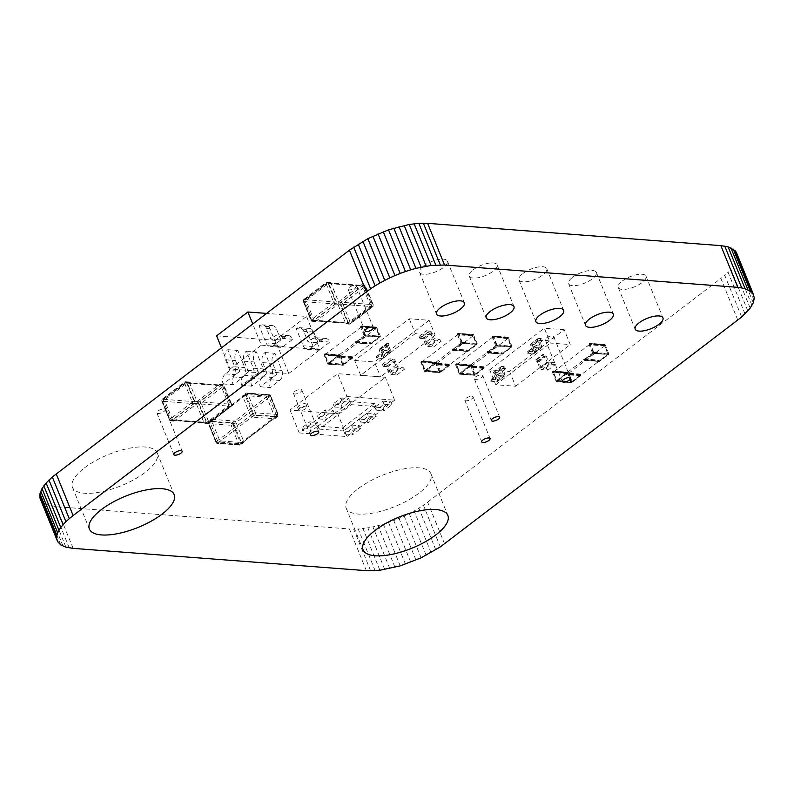 <?xml version="1.0" encoding="UTF-8"?>
<svg xmlns="http://www.w3.org/2000/svg" width="794" height="794" viewBox="0 0 794 794"><rect width="100%" height="100%" fill="white"/><g stroke="black" fill="none" stroke-linecap="round" stroke-linejoin="round"><path stroke-width="0.6" stroke-dasharray="3.97 2.98" d="M366.371 570.668L349.449 528.973L56.195 506.671L46.141 504.458L43.829 503.198L40.732 499.982M73.127 548.366L56.195 506.671M370.639 570.826L353.707 529.132L349.449 528.973M69.257 547.9L52.335 506.205M375.145 570.688L358.223 528.993L353.707 529.132M65.912 547.165L48.98 505.47M379.879 570.251L362.947 528.556L358.223 528.993M63.073 546.153L46.141 504.458M384.782 569.536L367.85 527.841L362.947 528.556M60.751 544.892L43.829 503.198M389.824 568.564L372.902 526.869L367.85 527.841M58.955 543.394L42.022 501.699M394.985 567.333L378.053 525.638L372.902 526.869M400.216 565.864L383.284 524.169L378.053 525.638M405.476 564.167L388.544 522.472L383.284 524.169M410.736 562.251L393.804 520.556L388.544 522.472M415.967 560.127L399.035 518.432L393.804 520.556M421.118 557.815L404.196 516.12L399.035 518.432M426.17 555.324L409.238 513.629L404.196 516.12M431.073 552.674L414.14 510.979L409.238 513.629M435.797 549.855L418.875 508.16L414.14 510.979M440.313 546.907L423.381 505.212L418.875 508.16M444.571 543.821L427.638 502.126L423.381 505.212M737.805 320.131L720.873 278.436L427.638 502.126M741.675 317.014L724.743 275.32L720.873 278.436M745.02 313.977L728.088 272.282L724.743 275.32M747.859 311.02L730.927 269.325L728.088 272.282M750.181 308.161L733.249 266.466L730.927 269.325M751.978 305.422L735.055 263.737L733.249 266.466M753.268 302.822L736.336 261.127L735.055 263.737M754.042 300.36L737.11 258.665L736.336 261.127M754.3 298.068L737.368 256.373L737.11 258.665M754.042 295.944L737.11 254.259L737.368 256.373M736.336 252.323L737.11 254.259M465.989 398.3A4.496 1.657 -22.1 0 1 470.286 396.395A4.496 1.657 -22.1 0 1 473.135 396.831A4.496 1.657 -22.1 0 1 471.944 398.747A4.496 1.657 -22.1 0 1 467.646 400.652A4.496 1.657 -22.1 0 1 464.798 400.216A4.496 1.657 -22.1 0 1 465.989 398.3M546.51 337.926A4.496 1.657 -22.1 0 1 550.808 336.021A4.496 1.657 -22.1 0 1 553.656 336.467A4.496 1.657 -22.1 0 1 552.475 338.383A4.496 1.657 -22.1 0 1 548.178 340.289A4.496 1.657 -22.1 0 1 545.329 339.852A4.496 1.657 -22.1 0 1 546.51 337.926M622.208 281.086A14.997 5.518 -22.1 0 1 636.54 274.734A14.997 5.518 -22.1 0 1 646.028 276.203A14.997 5.518 -22.1 0 1 642.068 282.595A14.997 5.518 -22.1 0 1 627.746 288.947A14.997 5.518 -22.1 0 1 618.248 287.478A14.997 5.518 -22.1 0 1 622.208 281.086M475.576 376.952A4.496 1.657 -22.1 0 1 479.874 375.046A4.496 1.657 -22.1 0 1 482.722 375.483A4.496 1.657 -22.1 0 1 481.531 377.398A4.496 1.657 -22.1 0 1 477.234 379.304A4.496 1.657 -22.1 0 1 474.385 378.867A4.496 1.657 -22.1 0 1 475.576 376.952M473.234 269.752A14.997 5.518 -22.1 0 1 487.566 263.4A14.997 5.518 -22.1 0 1 497.064 264.868A14.997 5.518 -22.1 0 1 493.104 271.26A14.997 5.518 -22.1 0 1 478.772 277.612A14.997 5.518 -22.1 0 1 469.274 276.143A14.997 5.518 -22.1 0 1 473.234 269.752M522.899 273.533A14.997 5.518 -22.1 0 1 537.22 267.181A14.997 5.518 -22.1 0 1 546.719 268.64A14.997 5.518 -22.1 0 1 542.759 275.042A14.997 5.518 -22.1 0 1 528.427 281.384A14.997 5.518 -22.1 0 1 518.939 279.925A14.997 5.518 -22.1 0 1 522.899 273.533M572.553 277.305A14.997 5.518 -22.1 0 1 586.885 270.952A14.997 5.518 -22.1 0 1 596.373 272.421A14.997 5.518 -22.1 0 1 592.413 278.813A14.997 5.518 -22.1 0 1 578.082 285.165A14.997 5.518 -22.1 0 1 568.593 283.706A14.997 5.518 -22.1 0 1 572.553 277.305M349.281 287.368A4.496 1.657 -22.1 0 1 353.588 285.463A4.496 1.657 -22.1 0 1 356.427 285.9A4.496 1.657 -22.1 0 1 355.246 287.815A4.496 1.657 -22.1 0 1 350.948 289.721A4.496 1.657 -22.1 0 1 348.1 289.284A4.496 1.657 -22.1 0 1 349.281 287.368M423.579 265.97A14.997 5.518 -22.1 0 1 437.911 259.628A14.997 5.518 -22.1 0 1 447.399 261.087A14.997 5.518 -22.1 0 1 443.439 267.489A14.997 5.518 -22.1 0 1 429.117 273.831A14.997 5.518 -22.1 0 1 419.619 272.372A14.997 5.518 -22.1 0 1 423.579 265.97M294.673 391.511A4.496 1.657 -22.1 0 1 298.971 389.606A4.496 1.657 -22.1 0 1 301.819 390.053A4.496 1.657 -22.1 0 1 300.628 391.968A4.496 1.657 -22.1 0 1 296.331 393.874A4.496 1.657 -22.1 0 1 293.482 393.427A4.496 1.657 -22.1 0 1 294.673 391.511M84.541 467.825A45.744 16.843 -22.1 0 1 128.261 448.451A45.744 16.843 -22.1 0 1 157.222 452.917A45.744 16.843 -22.1 0 1 145.143 472.44A45.744 16.843 -22.1 0 1 101.424 491.814A45.744 16.843 -22.1 0 1 72.462 487.337A45.744 16.843 -22.1 0 1 84.541 467.825M158.075 410.974A4.496 1.657 -22.1 0 1 162.373 409.069A4.496 1.657 -22.1 0 1 165.221 409.506A4.496 1.657 -22.1 0 1 164.03 411.431A4.496 1.657 -22.1 0 1 159.733 413.337A4.496 1.657 -22.1 0 1 156.884 412.89A4.496 1.657 -22.1 0 1 158.075 410.974M358.243 488.647A45.744 16.843 -22.1 0 1 401.963 469.274A45.744 16.843 -22.1 0 1 430.924 473.74A45.744 16.843 -22.1 0 1 418.845 493.253A45.744 16.843 -22.1 0 1 375.125 512.626A45.744 16.843 -22.1 0 1 346.164 508.16A45.744 16.843 -22.1 0 1 358.243 488.647M289.959 410.041L299.249 432.928L346.948 396.534L337.658 373.656L289.959 410.041L337.658 413.674L385.358 377.289L337.658 373.656M346.948 396.534L394.648 400.166L385.358 377.289M304.866 406.171A4.496 1.657 -22.1 0 1 300.559 408.076A4.496 1.657 -22.1 0 1 297.71 407.64A4.496 1.657 -22.1 0 1 298.901 405.724A4.496 1.657 -22.1 0 1 303.199 403.818A4.496 1.657 -22.1 0 1 306.047 404.255A4.496 1.657 -22.1 0 1 304.866 406.171M299.249 432.928L346.948 436.551L337.658 413.674M394.648 400.166L346.948 436.551M305.839 408.592A4.496 1.657 -22.1 0 1 301.541 410.498A4.496 1.657 -22.1 0 1 298.693 410.061A4.496 1.657 -22.1 0 1 299.884 408.136A4.496 1.657 -22.1 0 1 304.181 406.23A4.496 1.657 -22.1 0 1 307.03 406.667A4.496 1.657 -22.1 0 1 305.839 408.592M317.987 426.1L319.218 429.117L351.276 404.662L350.045 401.635L317.987 426.1L342.422 427.956L343.653 430.973L375.711 406.518L374.49 403.501L342.422 427.956M351.276 404.662L375.711 406.518M350.045 401.635L374.49 403.501M319.218 429.117L343.653 430.973M301.859 427.817L303.09 430.844L310.911 424.879L309.68 421.852L301.859 427.817L309.68 428.413L310.911 431.43L318.722 425.465L317.501 422.448L309.68 428.413M310.911 424.879L318.722 425.465M309.68 421.852L317.501 422.448M303.09 430.844L310.911 431.43M343.693 431.003L344.924 434.02L352.744 428.055L351.514 425.038L343.693 431.003L351.514 431.599L352.744 434.616L360.565 428.651L359.335 425.634L351.514 431.599M352.744 428.055L360.565 428.651M351.514 425.038L359.335 425.634M344.924 434.02L352.744 434.616M317.501 415.887L318.722 418.914L326.542 412.949L325.322 409.922L317.501 415.887L325.322 416.483L326.542 419.5L334.363 413.535L333.143 410.518L325.322 416.483M326.542 412.949L334.363 413.535M325.322 409.922L333.143 410.518M318.722 418.914L326.542 419.5M359.335 419.073L360.565 422.09L368.386 416.125L367.156 413.108L359.335 419.073L367.156 419.669L368.386 422.686L376.197 416.721L374.976 413.704L367.156 419.669M368.386 416.125L376.197 416.721M367.156 413.108L374.976 413.704M360.565 422.09L368.386 422.686M333.143 403.957L334.363 406.985L342.184 401.02L340.954 397.993L333.143 403.957L340.954 404.553L342.184 407.57L350.005 401.605L348.774 398.588L340.954 404.553M342.184 401.02L350.005 401.605M340.954 397.993L348.774 398.588M334.363 406.985L342.184 407.57M374.976 407.143L376.197 410.161L384.018 404.196L382.797 401.178L374.976 407.143L382.797 407.739L384.018 410.756L391.839 404.791L390.618 401.774L382.797 407.739M384.018 404.196L391.839 404.791M382.797 401.178L390.618 401.774M376.197 410.161L384.018 410.756M276.53 415.689L269.097 397.387A1.479 0.814 52.7 0 0 267.608 396.037L245.703 394.37A1.479 0.814 52.7 0 0 245.326 394.469A1.479 0.814 52.7 0 0 245.247 395.571L252.681 413.873A1.479 0.814 52.7 0 0 254.169 415.222L276.074 416.89A1.479 0.814 52.7 0 0 276.451 416.79A1.479 0.814 52.7 0 0 276.53 415.689L241.346 442.536A1.479 0.814 52.7 0 1 241.257 443.628L276.451 416.79M245.703 394.37L210.519 421.217A1.479 0.814 52.7 0 0 210.142 421.316A1.479 0.814 52.7 0 0 210.063 422.418L217.487 440.72A1.479 0.814 52.7 0 0 218.985 442.06L240.88 443.727A1.479 0.814 52.7 0 0 241.257 443.628M269.097 397.387L233.912 424.224A1.479 0.814 52.7 0 0 232.414 422.884L210.519 421.217M233.912 424.224L241.346 442.536M267.28 398.519A1.479 0.814 52.7 0 0 265.792 397.169L268.719 394.936A1.479 1.102 94.3 0 1 270.218 395.462A1.479 0.546 -22.1 0 1 270.605 395.65A1.479 0.546 -22.1 0 1 270.218 396.275A1.479 0.814 52.7 0 0 268.719 394.936L246.239 393.228A1.479 0.814 52.7 0 0 245.862 393.318A1.479 0.814 52.7 0 0 245.773 394.419A1.479 0.546 -22.1 0 1 247.728 393.755A1.479 1.102 -85.7 0 0 246.239 393.228L243.301 395.462A1.479 0.814 52.7 0 0 242.924 395.561A1.479 0.814 52.7 0 0 242.845 396.663L245.773 394.419L253.514 413.485L250.586 415.728A1.479 0.814 52.7 0 0 252.075 417.068L274.565 418.785A1.479 0.814 52.7 0 0 274.942 418.686A1.479 0.814 52.7 0 0 275.022 417.584L267.28 398.519L270.218 396.275L277.96 415.351A1.479 0.546 157.9 0 0 278.347 414.716A1.479 0.546 157.9 0 0 277.96 414.528A1.479 1.102 94.3 0 1 277.493 416.542L274.565 418.785M250.586 415.728L242.845 396.663M243.301 395.462L265.792 397.169M212.028 419.321L234.508 421.028A1.479 0.814 -127.3 0 1 236.007 422.378L233.069 424.611A1.479 0.546 -22.1 0 1 231.114 425.286L238.855 444.352A1.479 0.546 157.9 0 0 240.81 443.677A1.479 0.814 -127.3 0 1 240.731 444.779A1.479 0.814 -127.3 0 1 240.354 444.878A1.479 1.102 94.3 0 1 238.855 444.352L216.375 442.645A1.479 1.102 -85.7 0 0 217.874 443.171L240.354 444.878L243.282 442.645L220.801 440.928A1.479 0.814 -127.3 0 1 219.313 439.588L211.561 420.522A1.479 0.814 -127.3 0 1 211.651 419.421A1.479 0.814 -127.3 0 1 212.028 419.321L209.09 421.554L231.58 423.271A1.479 0.814 -127.3 0 1 233.069 424.611L240.81 443.677L243.748 441.444L236.007 422.378M243.748 441.444A1.479 0.814 -127.3 0 1 243.659 442.546A1.479 0.814 -127.3 0 1 243.282 442.645M216.623 335.842L275.27 340.308L288.738 373.488L230.091 369.021L221.466 347.792M230.091 369.021L261.365 345.162L252.75 323.932M261.365 345.162L320.022 349.628L306.544 316.449L266.546 313.402M288.738 373.488L320.022 349.628M275.27 340.308L306.544 316.449M267.032 373.349L262.675 362.61A7.374 5.518 94.3 0 1 264.978 352.526L271.925 369.617A7.374 5.518 94.3 0 1 269.613 379.701L260.333 386.787A7.374 5.518 94.3 0 1 262.635 376.703L267.032 373.349L276.997 374.103L272.64 363.364A7.374 5.518 94.3 0 1 274.942 353.28L281.89 370.371A7.374 5.518 94.3 0 1 279.577 380.455L270.297 387.541A7.374 5.518 94.3 0 1 272.6 377.458L276.997 374.103M260.333 386.787L270.297 387.541M264.978 352.526L274.942 353.28M248.462 371.929L244.105 361.191A7.374 5.518 94.3 0 1 246.408 351.107L253.355 368.208A7.374 5.518 94.3 0 1 251.043 378.291L241.763 385.368A7.374 5.518 94.3 0 1 244.066 375.284L248.462 371.929L258.427 372.694L254.06 361.955A7.374 5.518 94.3 0 1 256.373 351.871L263.31 368.962A7.374 5.518 94.3 0 1 261.008 379.046L251.718 386.132A7.374 5.518 94.3 0 1 254.03 376.048L258.427 372.694M241.763 385.368L251.718 386.132M246.408 351.107L256.373 351.871M229.893 370.52L225.526 359.781A7.374 5.518 94.3 0 1 227.838 349.697L234.776 366.788A7.374 5.518 94.3 0 1 232.473 376.872L223.183 383.959A7.374 5.518 94.3 0 1 225.496 373.875L229.893 370.52L239.857 371.274L235.49 360.536A7.374 5.518 94.3 0 1 237.803 350.452L244.741 367.553A7.374 5.518 94.3 0 1 242.438 377.636L233.148 384.723A7.374 5.518 94.3 0 1 235.451 374.629L239.857 371.274M223.183 383.959L233.148 384.723M227.838 349.697L237.803 350.452M280.907 339.961L276.54 329.222A7.374 5.518 -85.7 0 0 272.213 325.59A7.374 5.518 -85.7 0 0 269.077 326.592L276.024 343.693A7.374 5.518 -85.7 0 0 280.351 347.315A7.374 5.518 -85.7 0 0 283.488 346.323L292.778 339.237A7.374 5.518 -85.7 0 0 288.45 335.604A7.374 5.518 -85.7 0 0 285.304 336.606L280.907 339.961L270.943 339.207L266.586 328.468A7.374 5.518 -85.7 0 0 262.258 324.835A7.374 5.518 -85.7 0 0 259.112 325.838L266.059 342.929A7.374 5.518 -85.7 0 0 270.387 346.561A7.374 5.518 -85.7 0 0 273.523 345.559L282.813 338.472A7.374 5.518 -85.7 0 0 278.486 334.85A7.374 5.518 -85.7 0 0 275.339 335.852L270.943 339.207M292.778 339.237L282.813 338.472M269.077 326.592L259.112 325.838M318.057 342.79L313.69 332.051A7.374 5.518 -85.7 0 0 309.362 328.418A7.374 5.518 -85.7 0 0 306.226 329.421L313.164 346.512A7.374 5.518 -85.7 0 0 317.491 350.144A7.374 5.518 -85.7 0 0 320.637 349.142L329.917 342.065A7.374 5.518 -85.7 0 0 325.59 338.433A7.374 5.518 -85.7 0 0 322.453 339.435L318.057 342.79L308.092 342.025L303.725 331.287A7.374 5.518 -85.7 0 0 299.398 327.664A7.374 5.518 -85.7 0 0 296.261 328.656L303.199 345.757A7.374 5.518 -85.7 0 0 307.526 349.39A7.374 5.518 -85.7 0 0 310.672 348.387L319.952 341.301A7.374 5.518 -85.7 0 0 315.625 337.678A7.374 5.518 -85.7 0 0 312.489 338.671L308.092 342.025M329.917 342.065L319.952 341.301M306.226 329.421L296.261 328.656M194.788 401.466L187.354 383.165A1.479 1.102 -85.7 0 0 185.865 382.639L163.971 399.342A1.479 1.102 -85.7 0 0 163.504 401.357L170.938 419.659A1.479 1.102 -85.7 0 0 172.437 420.185L194.332 403.481A1.479 1.102 -85.7 0 0 194.788 401.466L229.982 404.146A1.479 1.102 -85.7 0 1 229.516 406.161L207.621 422.865A1.479 1.102 -85.7 0 1 206.996 423.063L171.812 420.383M163.971 399.342L199.165 402.022A1.479 1.102 -85.7 0 0 198.698 404.037L206.132 422.339A1.479 1.102 -85.7 0 0 206.996 423.063M187.354 383.165L222.548 385.844A1.479 1.102 -85.7 0 0 221.06 385.318L199.165 402.022M222.548 385.844L229.982 404.146M189.448 382.708A1.479 1.102 -85.7 0 0 187.96 382.182L185.022 381.964A1.479 0.814 52.7 0 0 184.645 382.053A1.479 0.814 52.7 0 0 184.565 383.155A1.479 0.546 -22.1 0 1 186.521 382.49A1.479 1.102 -85.7 0 0 185.022 381.964L162.542 399.104A1.479 1.102 -85.7 0 0 162.085 401.129A1.479 0.546 -22.1 0 1 161.698 400.93A1.479 0.546 -22.1 0 1 162.085 400.305A1.479 0.814 -127.3 0 1 162.165 399.203A1.479 0.814 -127.3 0 1 162.542 399.104L165.48 399.332A1.479 1.102 -85.7 0 0 165.013 401.347L162.085 401.129L169.827 420.195L172.755 420.413A1.479 1.102 -85.7 0 0 174.253 420.939L196.733 403.789A1.479 1.102 -85.7 0 0 197.19 401.774L189.448 382.708L186.521 382.49L194.262 401.556A1.479 0.546 157.9 0 0 192.307 402.221A1.479 0.814 52.7 0 0 193.805 403.57L196.733 403.789M172.755 420.413L165.013 401.347M165.48 399.332L187.96 382.182M196.753 401.714L219.243 384.564A1.479 1.102 94.3 0 1 220.732 385.09L223.66 385.308A1.479 0.546 -22.1 0 1 224.057 385.497A1.479 0.546 -22.1 0 1 223.66 386.132L231.411 405.198A1.479 0.546 157.9 0 0 231.798 404.573A1.479 0.546 157.9 0 0 231.411 404.374A1.479 1.102 94.3 0 1 230.945 406.399A1.479 0.814 52.7 0 0 231.322 406.3A1.479 0.814 52.7 0 0 231.411 405.198L208.921 422.348A1.479 0.814 -127.3 0 1 208.842 423.45A1.479 0.814 -127.3 0 1 208.465 423.539L230.945 406.399L228.017 406.171L205.537 423.321A1.479 1.102 94.3 0 1 204.038 422.795L196.297 403.729A1.479 1.102 94.3 0 1 196.753 401.714L199.691 401.933L222.171 384.782A1.479 1.102 94.3 0 1 223.66 385.308L231.411 404.374L228.474 404.156L220.732 385.09M228.474 404.156A1.479 1.102 94.3 0 1 228.017 406.171M336.309 301.849L328.875 283.547A1.479 1.102 -85.7 0 0 327.376 283.021L305.482 299.715A1.479 1.102 -85.7 0 0 305.025 301.74L312.459 320.042A1.479 1.102 -85.7 0 0 313.948 320.568L335.842 303.864A1.479 1.102 -85.7 0 0 336.309 301.849L371.493 304.529A1.479 1.102 -85.7 0 1 371.036 306.544L349.142 323.247A1.479 1.102 -85.7 0 1 348.516 323.446L313.322 320.766M305.482 299.715L340.676 302.395A1.479 1.102 -85.7 0 0 340.209 304.41L347.643 322.721A1.479 1.102 -85.7 0 0 348.516 323.446M328.875 283.547L364.059 286.217A1.479 1.102 -85.7 0 0 362.57 285.691L340.676 302.395M364.059 286.217L371.493 304.529M330.969 283.091A1.479 1.102 -85.7 0 0 329.47 282.565L326.542 282.336A1.479 0.814 52.7 0 0 326.165 282.436A1.479 0.814 52.7 0 0 326.076 283.537A1.479 0.546 -22.1 0 1 328.031 282.863A1.479 1.102 -85.7 0 0 326.542 282.336L304.062 299.487A1.479 1.102 -85.7 0 0 303.596 301.502A1.479 0.546 -22.1 0 1 303.209 301.313A1.479 0.546 -22.1 0 1 303.596 300.688A1.479 0.814 -127.3 0 1 303.685 299.586A1.479 0.814 -127.3 0 1 304.062 299.487L306.99 299.715A1.479 1.102 -85.7 0 0 306.534 301.73L303.596 301.502L311.337 320.568L314.275 320.796A1.479 1.102 -85.7 0 0 315.764 321.322L338.244 304.171A1.479 1.102 -85.7 0 0 338.71 302.157L330.969 283.091L328.031 282.863L335.773 301.928A1.479 0.546 157.9 0 0 333.817 302.603A1.479 0.814 52.7 0 0 335.316 303.953L338.244 304.171M314.275 320.796L306.534 301.73M306.99 299.715L329.47 282.565M338.274 302.087L360.754 284.937A1.479 1.102 94.3 0 1 362.243 285.463L365.18 285.691A1.479 0.546 -22.1 0 1 365.568 285.88A1.479 0.546 -22.1 0 1 365.18 286.505L372.922 305.581A1.479 0.546 157.9 0 0 373.309 304.946A1.479 0.546 157.9 0 0 372.922 304.757A1.479 1.102 94.3 0 1 372.455 306.772A1.479 0.814 52.7 0 0 372.843 306.673A1.479 0.814 52.7 0 0 372.922 305.581L350.442 322.731A1.479 0.814 -127.3 0 1 350.362 323.823A1.479 0.814 -127.3 0 1 349.975 323.922L372.455 306.772L369.528 306.553L347.047 323.704A1.479 1.102 94.3 0 1 345.549 323.178L337.807 304.112A1.479 1.102 94.3 0 1 338.274 302.087L341.202 302.316L363.682 285.165A1.479 1.102 94.3 0 1 365.18 285.691L372.922 304.757L369.984 304.539L362.243 285.463M369.984 304.539A1.479 1.102 94.3 0 1 369.528 306.553M409.277 318.771L415.302 333.619L435.162 335.137L429.137 320.28L409.277 318.771L354.65 360.436L360.684 375.284L380.544 376.803L374.52 361.945L354.65 360.436M435.162 335.137L380.544 376.803M429.137 320.28L374.52 361.945M415.302 333.619L360.684 375.284M389.219 350.799L386.857 344.983A2.253 1.241 -127.3 0 1 386.986 343.316A2.253 1.241 -127.3 0 1 387.561 343.167L388.306 343.216L389.1 345.162L388.355 345.102L390.708 350.908A2.253 1.241 -127.3 0 1 390.588 352.586A2.253 1.241 -127.3 0 1 390.003 352.734L384.048 352.288A2.253 1.241 -127.3 0 1 384.177 350.611A2.253 1.241 -127.3 0 1 384.753 350.462L389.219 350.799L381.775 356.476L379.413 350.67A2.253 1.241 -127.3 0 1 379.542 348.993A2.253 1.241 -127.3 0 1 380.118 348.844L380.862 348.903L381.646 350.839L380.902 350.779L383.264 356.595A2.253 1.241 -127.3 0 1 383.135 358.273A2.253 1.241 -127.3 0 1 382.559 358.422L376.604 357.965A2.253 1.241 -127.3 0 1 376.723 356.288A2.253 1.241 -127.3 0 1 377.299 356.139L381.775 356.476M384.048 352.288L376.604 357.965M388.306 343.216L380.862 348.903M389.1 345.162L381.646 350.839M388.355 345.102L380.902 350.779M426.964 344.507L424.601 338.691A2.253 1.241 52.7 0 0 422.319 336.646L419.093 336.398L419.887 338.333L423.113 338.581L425.465 344.398A2.253 1.241 52.7 0 0 427.748 346.442L433.703 346.899A2.253 1.241 52.7 0 0 431.43 344.844L426.964 344.507L434.407 338.82L432.045 333.014A2.253 1.241 52.7 0 0 429.772 330.959L426.547 330.721L427.331 332.656L430.556 332.894L432.919 338.71A2.253 1.241 52.7 0 0 435.191 340.765L441.156 341.212A2.253 1.241 52.7 0 0 438.874 339.167L434.407 338.82M433.703 346.899L441.156 341.212M419.093 336.398L426.547 330.721M419.887 338.333L427.331 332.656M423.113 338.581L430.556 332.894M390.211 372.535L387.859 366.729A2.253 1.241 52.7 0 0 385.576 364.674L382.351 364.426L383.135 366.362L386.37 366.61L388.723 372.426A2.253 1.241 52.7 0 0 391.005 374.47L396.96 374.927A2.253 1.241 52.7 0 0 394.687 372.872L390.211 372.535L397.665 366.858L395.303 361.042A2.253 1.241 52.7 0 0 393.03 358.987L389.804 358.749L390.588 360.684L393.814 360.933L396.176 366.739A2.253 1.241 52.7 0 0 398.449 368.793L404.404 369.24A2.253 1.241 52.7 0 0 402.131 367.195L397.665 366.858M396.96 374.927L404.404 369.24M382.351 364.426L389.804 358.749M383.135 366.362L390.588 360.684M386.37 366.61L393.814 360.933M509.579 371.394L515.614 386.241L495.754 384.733L489.719 369.875L509.579 371.394L564.206 329.718L570.231 344.576L550.371 343.068L544.337 328.21L564.206 329.718M495.754 384.733L550.371 343.068M489.719 369.875L544.337 328.21M515.614 386.241L570.231 344.576M541.171 367.771L538.808 361.965A2.253 1.241 52.7 0 0 536.536 359.91L535.791 359.851L536.575 361.796L537.32 361.846L539.682 367.662A2.253 1.241 52.7 0 0 541.955 369.706L547.92 370.163A2.253 1.241 52.7 0 0 545.637 368.108L541.171 367.771L548.624 362.094L546.262 356.278A2.253 1.241 52.7 0 0 543.979 354.233L543.235 354.174L547.126 361.975A2.253 1.241 52.7 0 0 549.408 364.029L555.363 364.486A2.253 1.241 52.7 0 0 553.09 362.431L548.624 362.094M547.92 370.163L555.363 364.486M535.791 359.851L543.235 354.174M536.575 361.796L544.029 356.109M537.32 361.846L544.773 356.169M503.436 374.063L501.074 368.257A2.253 1.241 -127.3 0 1 501.203 366.58A2.253 1.241 -127.3 0 1 501.778 366.431L505.004 366.679L505.788 368.615L502.562 368.366L504.924 374.182A2.253 1.241 -127.3 0 1 504.795 375.85A2.253 1.241 -127.3 0 1 504.22 375.999L498.265 375.552A2.253 1.241 -127.3 0 1 498.384 373.875A2.253 1.241 -127.3 0 1 498.96 373.726L503.436 374.063L495.982 379.75L493.62 373.934A2.253 1.241 -127.3 0 1 493.749 372.257A2.253 1.241 -127.3 0 1 494.325 372.108L497.56 372.356L498.344 374.292L495.119 374.053L497.471 379.86A2.253 1.241 -127.3 0 1 497.352 381.537A2.253 1.241 -127.3 0 1 496.776 381.686L490.811 381.229A2.253 1.241 -127.3 0 1 490.94 379.562A2.253 1.241 -127.3 0 1 491.516 379.413L495.982 379.75M498.265 375.552L490.811 381.229M505.004 366.679L497.56 372.356M505.788 368.615L498.344 374.292M502.562 368.366L495.119 374.053M540.178 346.035L537.816 340.229A2.253 1.241 -127.3 0 1 537.945 338.552A2.253 1.241 -127.3 0 1 538.521 338.403L541.746 338.651L542.53 340.586L539.305 340.338L541.667 346.154A2.253 1.241 -127.3 0 1 541.538 347.822A2.253 1.241 -127.3 0 1 540.962 347.971L535.007 347.524A2.253 1.241 -127.3 0 1 535.126 345.847A2.253 1.241 -127.3 0 1 535.712 345.698L540.178 346.035L532.724 351.722L530.372 345.906A2.253 1.241 -127.3 0 1 530.491 344.229A2.253 1.241 -127.3 0 1 531.067 344.08L534.302 344.328L535.087 346.263L531.861 346.015L534.223 351.831A2.253 1.241 -127.3 0 1 534.094 353.509A2.253 1.241 -127.3 0 1 533.518 353.658L527.553 353.201A2.253 1.241 -127.3 0 1 527.682 351.524A2.253 1.241 -127.3 0 1 528.258 351.375L532.724 351.722M535.007 347.524L527.553 353.201M541.746 338.651L534.302 344.328M542.53 340.586L535.087 346.263M539.305 340.338L531.861 346.015M568.832 373.2L572.236 381.596L556.842 380.425L553.438 372.029L568.832 373.2L604.581 345.926L607.986 354.322L592.592 353.151L589.188 344.755L604.581 345.926M556.842 380.425L592.592 353.151M553.438 372.029L589.188 344.755M572.236 381.596L607.986 354.322M568.186 372.207L567.69 372.594A0.754 0.556 -85.7 0 0 567.452 373.617L570.995 382.331A0.754 0.556 -85.7 0 0 571.749 382.599L580.692 375.78A0.754 0.556 -85.7 0 0 580.92 374.758L580.662 374.113L580.166 374.49L580.424 375.135L571.491 381.954L556.594 380.822L553.051 372.098L553.289 371.076L568.186 372.207L568.444 372.852L553.547 371.721M571.491 381.954L567.948 373.24L553.051 372.098M567.948 373.24L568.444 372.852M567.69 372.594L553.289 371.076M552.793 371.453A0.754 0.556 -85.7 0 0 552.555 372.485L556.098 381.199A0.754 0.556 -85.7 0 0 556.852 381.467L565.794 374.649A0.754 0.556 -85.7 0 0 566.033 373.627L565.765 372.982L565.268 373.359L565.526 374.004L556.594 380.822M580.662 374.113L565.765 372.982M580.166 374.49L565.268 373.359M580.424 375.135L565.526 374.004M589.039 343.802L589.535 343.425A0.754 0.556 94.3 0 1 590.289 343.693L593.833 352.407A0.754 0.556 94.3 0 1 593.604 353.439L584.662 360.258A0.754 0.556 94.3 0 1 583.908 359.99L583.64 359.345L584.136 358.967L584.404 359.613L593.336 352.794L608.234 353.926L604.691 345.201L589.039 343.802L589.297 344.447L604.194 345.589M593.336 352.794L589.793 344.07L604.691 345.201M589.793 344.07L589.297 344.447M589.535 343.425L603.936 344.943M604.433 344.556A0.754 0.556 94.3 0 1 605.187 344.824L608.73 353.548A0.754 0.556 94.3 0 1 608.492 354.571L599.559 361.389A0.754 0.556 94.3 0 1 598.805 361.121L598.537 360.476L599.033 360.099L599.301 360.744L608.234 353.926M583.64 359.345L598.537 360.476M584.136 358.967L599.033 360.099M584.404 359.613L599.301 360.744M340.408 355.821L343.812 364.218L328.418 363.047L325.014 354.65L340.408 355.821L376.158 328.547L379.562 336.944L364.168 335.773L360.764 327.376L376.158 328.547M328.418 363.047L364.168 335.773M325.014 354.65L360.764 327.376M343.812 364.218L379.562 336.944M339.763 354.839L339.266 355.216A0.754 0.556 -85.7 0 0 339.028 356.238L342.571 364.952A0.754 0.556 -85.7 0 0 343.336 365.22L352.268 358.402A0.754 0.556 -85.7 0 0 352.506 357.379L352.238 356.734L351.742 357.111L352.01 357.757L343.068 364.575L328.17 363.444L324.637 354.729L324.865 353.697L339.763 354.839L340.021 355.484L325.133 354.352M343.068 364.575L339.524 355.861L324.637 354.729M339.524 355.861L340.021 355.484M339.266 355.216L324.865 353.697M324.369 354.084A0.754 0.556 -85.7 0 0 324.131 355.107L327.674 363.821A0.754 0.556 -85.7 0 0 328.438 364.089L337.371 357.27A0.754 0.556 -85.7 0 0 337.609 356.248L337.341 355.603L336.845 355.98L337.113 356.625L328.17 363.444M352.238 356.734L337.341 355.603M351.742 357.111L336.845 355.98M352.01 357.757L337.113 356.625M360.615 326.433L361.111 326.056A0.754 0.556 94.3 0 1 361.875 326.314L365.409 335.038A0.754 0.556 94.3 0 1 365.18 336.061L356.238 342.879A0.754 0.556 94.3 0 1 355.484 342.611L355.216 341.966L355.712 341.589L355.98 342.234L364.912 335.415L379.81 336.547L376.277 327.833L360.615 326.433L360.883 327.078L375.78 328.21M364.912 335.415L361.379 326.701L376.277 327.833M361.379 326.701L360.883 327.078M361.111 326.056L375.512 327.565M376.009 327.188A0.754 0.556 94.3 0 1 376.773 327.456L380.306 336.17A0.754 0.556 94.3 0 1 380.078 337.192L371.135 344.01A0.754 0.556 94.3 0 1 370.381 343.742L370.113 343.097L370.609 342.72L370.877 343.365L379.81 336.547M355.216 341.966L370.113 343.097M355.712 341.589L370.609 342.72M355.98 342.234L370.877 343.365M457.592 334.75L461.006 343.137L476.4 344.308L472.986 335.912L457.592 334.75L421.842 362.014L425.247 370.411L440.64 371.582L437.236 363.186L421.842 362.014M476.4 344.308L440.64 371.582M472.986 335.912L437.236 363.186M461.006 343.137L425.247 370.411M457.443 333.798L457.949 333.42A0.754 0.556 94.3 0 1 458.704 333.688L462.247 342.403A0.754 0.556 94.3 0 1 462.009 343.425L453.066 350.243A0.754 0.556 94.3 0 1 452.312 349.975L452.054 349.33L452.55 348.953L452.808 349.598L461.751 342.78L476.648 343.911L473.105 335.197L457.443 333.798L457.711 334.443L472.609 335.574M461.751 342.78L458.207 334.066L473.105 335.197M458.207 334.066L457.711 334.443M457.949 333.42L472.341 334.929M472.837 334.552A0.754 0.556 94.3 0 1 473.601 334.82L477.144 343.534A0.754 0.556 94.3 0 1 476.906 344.556L467.964 351.375A0.754 0.556 94.3 0 1 467.209 351.107L466.951 350.462L467.448 350.085L467.706 350.73L476.648 343.911M452.054 349.33L466.951 350.462M452.55 348.953L467.448 350.085M452.808 349.598L467.706 350.73M436.591 362.203L436.095 362.58A0.754 0.556 -85.7 0 0 435.866 363.602L439.4 372.326A0.754 0.556 -85.7 0 0 440.164 372.584L449.096 365.766A0.754 0.556 -85.7 0 0 449.335 364.744L449.076 364.099L448.58 364.476L448.838 365.121L439.896 371.939L424.998 370.808L421.465 362.094L421.693 361.072L436.591 362.203L436.859 362.848L421.961 361.717M439.896 371.939L436.363 363.225L421.465 362.094M436.363 363.225L436.859 362.848M436.095 362.58L421.693 361.072M421.197 361.449A0.754 0.556 -85.7 0 0 420.969 362.471L424.502 371.185A0.754 0.556 -85.7 0 0 425.266 371.453L434.199 364.635A0.754 0.556 -85.7 0 0 434.437 363.612L434.179 362.967L433.683 363.344L433.941 363.989L424.998 370.808M449.076 364.099L434.179 362.967M448.58 364.476L433.683 363.344M448.838 365.121L433.941 363.989M471.993 365.836L475.408 374.232L460.014 373.061L456.6 364.664L471.993 365.836L507.743 338.562L511.157 346.958L495.764 345.787L492.349 337.39L507.743 338.562M460.014 373.061L495.764 345.787M456.6 364.664L492.349 337.39M475.408 374.232L511.157 346.958M471.358 364.843L470.862 365.22A0.754 0.556 -85.7 0 0 470.624 366.252L474.167 374.967A0.754 0.556 -85.7 0 0 474.921 375.234L483.864 368.416A0.754 0.556 -85.7 0 0 484.092 367.394L483.834 366.749L483.338 367.126L483.596 367.771L474.663 374.589L459.766 373.458L456.222 364.734L456.461 363.712L471.358 364.843L471.616 365.488L456.719 364.357M474.663 374.589L471.12 365.865L456.222 364.734M471.12 365.865L471.616 365.488M470.862 365.22L456.461 363.712M455.964 364.089A0.754 0.556 -85.7 0 0 455.726 365.111L459.269 373.835A0.754 0.556 -85.7 0 0 460.024 374.103L468.966 367.285A0.754 0.556 -85.7 0 0 469.194 366.252L468.936 365.607L468.698 366.639L459.766 373.458M483.834 366.749L468.936 365.607M483.338 367.126L468.44 365.994M483.596 367.771L468.698 366.639M492.211 336.438L492.707 336.061A0.754 0.556 94.3 0 1 493.461 336.328L497.004 345.043A0.754 0.556 94.3 0 1 496.766 346.075L487.834 352.883A0.754 0.556 94.3 0 1 487.069 352.625L487.308 351.593L487.566 352.238L496.508 345.42L511.405 346.561L507.862 337.837L492.211 336.438L492.469 337.083L507.366 338.214M496.508 345.42L492.965 336.706L507.862 337.837M492.965 336.706L492.469 337.083M492.707 336.061L507.108 337.569M507.604 337.192A0.754 0.556 94.3 0 1 508.359 337.46L511.902 346.174A0.754 0.556 94.3 0 1 511.664 347.206L502.731 354.025A0.754 0.556 94.3 0 1 501.967 353.757L501.709 353.112L502.205 352.734L502.463 353.38L511.405 346.561M486.811 351.98L501.709 353.112M487.308 351.593L502.205 352.734M487.566 352.238L502.463 353.38M245.247 395.571L210.063 422.418M252.681 413.873L217.487 440.72M254.169 415.222L218.985 442.06M267.608 396.037L232.414 422.884M276.074 416.89L240.88 443.727M270.218 395.462L277.96 414.528L255.469 412.82A1.479 0.546 157.9 0 0 253.514 413.485A1.479 0.814 52.7 0 0 255.013 414.835A1.479 1.102 -85.7 0 0 255.469 412.82L247.728 393.755L270.218 395.462M252.075 417.068L255.013 414.835L277.493 416.542A1.479 0.814 52.7 0 0 277.87 416.443A1.479 0.814 52.7 0 0 277.96 415.351L275.022 417.584M234.508 421.028L231.58 423.271A1.479 1.102 94.3 0 0 231.114 425.286L208.633 423.579L216.375 442.645A1.479 0.546 157.9 0 1 215.988 442.457A1.479 1.479 0 0 0 217.238 443.37L239.728 445.077A1.479 1.479 0 0 0 240.731 444.779L243.659 442.546M209.09 421.554A1.479 1.102 -85.7 0 0 208.633 423.579A1.479 0.546 -22.1 0 1 208.246 423.381A1.479 0.546 -22.1 0 1 208.633 422.755A1.479 0.814 -127.3 0 1 208.713 421.654A1.479 0.814 -127.3 0 1 209.09 421.554M220.801 440.928L217.874 443.171A1.479 0.814 -127.3 0 1 216.375 441.821A1.479 0.546 157.9 0 0 215.988 442.457L208.246 423.381A1.479 1.479 0 0 1 208.713 421.654L211.651 419.421M211.561 420.522L208.633 422.755L216.375 441.821L219.313 439.588M262.635 376.703L272.6 377.458M262.675 362.61L272.64 363.364M271.925 369.617L281.89 370.371M269.613 379.701L279.577 380.455M244.066 375.284L254.03 376.048M244.105 361.191L254.06 361.955M253.355 368.208L263.31 368.962M251.043 378.291L261.008 379.046M225.496 373.875L235.451 374.629M225.526 359.781L235.49 360.536M234.776 366.788L244.741 367.553M232.473 376.872L242.438 377.636M285.304 336.606L275.339 335.852M276.54 329.222L266.586 328.468M276.024 343.693L266.059 342.929M283.488 346.323L273.523 345.559M322.453 339.435L312.489 338.671M313.69 332.051L303.725 331.287M313.164 346.512L303.199 345.757M320.637 349.142L310.672 348.387M163.504 401.357L198.698 404.037M170.938 419.659L206.132 422.339M172.437 420.185L207.621 422.865M185.865 382.639L221.06 385.318M194.332 403.481L229.516 406.161M184.565 383.155L192.307 402.221L169.827 419.371A1.479 0.546 157.9 0 0 169.44 420.006A1.479 0.546 157.9 0 0 169.827 420.195A1.479 1.102 -85.7 0 0 171.315 420.721A1.479 0.814 -127.3 0 1 169.827 419.371L162.085 400.305L184.565 383.155M174.253 420.939L171.315 420.721L193.805 403.57A1.479 1.102 -85.7 0 0 194.262 401.556L197.19 401.774M219.243 384.564L222.171 384.782A1.479 0.814 52.7 0 1 223.66 386.132L201.18 403.283L208.921 422.348A1.479 0.546 157.9 0 1 206.966 423.013L204.038 422.795M199.691 401.933A1.479 0.814 -127.3 0 1 201.18 403.283A1.479 0.546 -22.1 0 1 199.225 403.948A1.479 1.102 94.3 0 1 199.691 401.933M205.537 423.321L208.465 423.539A1.479 1.102 94.3 0 1 206.966 423.013L199.225 403.948L196.297 403.729M305.025 301.74L340.209 304.41M312.459 320.042L347.643 322.721M313.948 320.568L349.142 323.247M327.376 283.021L362.57 285.691M335.842 303.864L371.036 306.544M326.076 283.537L333.817 302.603L311.337 319.754A1.479 0.546 157.9 0 0 310.95 320.379A1.479 0.546 157.9 0 0 311.337 320.568A1.479 1.102 -85.7 0 0 312.836 321.094A1.479 0.814 -127.3 0 1 311.337 319.754L303.596 300.688L326.076 283.537M315.764 321.322L312.836 321.094L335.316 303.953A1.479 1.102 -85.7 0 0 335.773 301.928L338.71 302.157M360.754 284.937L363.682 285.165A1.479 0.814 52.7 0 1 365.18 286.505L342.7 303.655L350.442 322.731A1.479 0.546 157.9 0 1 348.487 323.396L345.549 323.178M341.202 302.316A1.479 0.814 -127.3 0 1 342.7 303.655A1.479 0.546 -22.1 0 1 340.745 304.33A1.479 1.102 94.3 0 1 341.202 302.316M347.047 323.704L349.975 323.922A1.479 1.102 94.3 0 1 348.487 323.396L340.745 304.33L337.807 304.112M384.753 350.462L377.299 356.139M386.857 344.983L379.413 350.67M387.561 343.167L380.118 348.844M390.708 350.908L383.264 356.595M390.003 352.734L382.559 358.422M431.43 344.844L438.874 339.167M424.601 338.691L432.045 333.014M422.319 336.646L429.772 330.959M425.465 344.398L432.919 338.71M427.748 346.442L435.191 340.765M394.687 372.872L402.131 367.195M387.859 366.729L395.303 361.042M385.576 364.674L393.03 358.987M388.723 372.426L396.176 366.739M391.005 374.47L398.449 368.793M545.637 368.108L553.09 362.431M538.808 361.965L546.262 356.278M536.536 359.91L543.979 354.233M539.682 367.662L547.126 361.975M541.955 369.706L549.408 364.029M498.96 373.726L491.516 379.413M501.074 368.257L493.62 373.934M501.778 366.431L494.325 372.108M504.924 374.182L497.471 379.86M504.22 375.999L496.776 381.686M535.712 345.698L528.258 351.375M537.816 340.229L530.372 345.906M538.521 338.403L531.067 344.08M541.667 346.154L534.223 351.831M540.962 347.971L533.518 353.658M567.452 373.617L552.555 372.485M570.995 382.331L556.098 381.199M571.749 382.599L556.852 381.467M580.692 375.78L565.794 374.649M580.92 374.758L566.033 373.627M590.289 343.693L605.187 344.824M593.833 352.407L608.73 353.548M593.604 353.439L608.492 354.571M584.662 360.258L599.559 361.389M583.908 359.99L598.805 361.121M339.028 356.238L324.131 355.107M342.571 364.952L327.674 363.821M343.336 365.22L328.438 364.089M352.268 358.402L337.371 357.27M352.506 357.379L337.609 356.248M361.875 326.314L376.773 327.456M365.409 335.038L380.306 336.17M365.18 336.061L380.078 337.192M356.238 342.879L371.135 344.01M355.484 342.611L370.381 343.742M458.704 333.688L473.601 334.82M462.247 342.403L477.144 343.534M462.009 343.425L476.906 344.556M453.066 350.243L467.964 351.375M452.312 349.975L467.209 351.107M435.866 363.602L420.969 362.471M439.4 372.326L424.502 371.185M440.164 372.584L425.266 371.453M449.096 365.766L434.199 364.635M449.335 364.744L434.437 363.612M470.624 366.252L455.726 365.111M474.167 374.967L459.269 373.835M474.921 375.234L460.024 374.103M483.864 368.416L468.966 367.285M484.092 367.394L469.194 366.252M493.461 336.328L508.359 337.46M497.004 345.043L511.902 346.174M496.766 346.075L511.664 347.206M487.834 352.883L502.731 354.025M487.069 352.625L501.967 353.757M473.135 396.831L490.067 438.526M464.798 400.216L481.73 441.911M553.656 336.467L570.588 378.152M545.329 339.852L562.251 381.537M646.028 276.203L662.96 317.888M618.248 287.478L635.18 329.173M482.722 375.483L499.654 417.178M474.385 378.867L491.317 420.562M497.064 264.868L513.986 306.563M469.274 276.143L486.206 317.838M546.719 268.64L563.651 310.335M518.939 279.925L535.861 321.62M596.373 272.421L613.305 314.116M568.593 283.706L585.525 325.391M356.427 285.9L373.359 327.594M348.1 289.284L365.032 330.979M447.399 261.087L464.331 302.782M419.619 272.372L436.551 314.067M301.819 390.053L318.741 431.738M293.482 393.427L310.414 435.122M157.222 452.917L174.154 494.612M72.462 487.337L89.394 529.032M165.221 409.506L182.154 451.2M156.884 412.89L173.817 454.585M430.924 473.74L447.856 515.435M346.164 508.16L363.086 549.855M298.693 410.061L297.71 407.64M307.03 406.667L306.047 404.255M245.326 394.469L210.142 421.316M274.942 418.686L277.87 416.443A1.479 1.479 0 0 0 278.347 414.716L270.605 395.65A1.479 1.479 0 0 0 269.345 394.737L246.865 393.02A1.479 1.479 0 0 0 245.862 393.318L242.924 395.561M278.486 334.85L288.45 335.604M262.258 324.835L272.213 325.59M270.387 346.561L280.351 347.315M315.625 337.678L325.59 338.433M299.398 327.664L309.362 328.418M307.526 349.39L317.491 350.144M186.491 382.44L221.685 385.12M173.628 421.138L170.69 420.919A1.479 1.479 0 0 1 169.44 420.006L161.698 400.93A1.479 1.479 0 0 1 162.165 399.203L184.645 382.053A1.479 1.479 0 0 1 185.657 381.755L188.585 381.983M204.902 423.52L207.839 423.748A1.479 1.479 0 0 0 208.842 423.45L231.322 406.3A1.479 1.479 0 0 0 231.798 404.573L224.057 385.497A1.479 1.479 0 0 0 222.796 384.584L219.869 384.365M328.011 282.823L363.195 285.493M315.139 321.52L312.211 321.302A1.479 1.479 0 0 1 310.95 320.379L303.209 301.313A1.479 1.479 0 0 1 303.685 299.586L326.165 282.436A1.479 1.479 0 0 1 327.168 282.138L330.106 282.366M346.422 323.902L349.35 324.121A1.479 1.479 0 0 0 350.362 323.823L372.843 306.673A1.479 1.479 0 0 0 373.309 304.946L365.568 285.88A1.479 1.479 0 0 0 364.317 284.967L361.379 284.738M376.723 356.288L384.177 350.611M379.542 348.993L386.986 343.316M383.135 358.273L390.588 352.586M490.94 379.562L498.384 373.875M493.749 372.257L501.203 366.58M497.352 381.537L504.795 375.85M527.682 351.524L535.126 345.847M530.491 344.229L537.945 338.552M534.094 353.509L541.538 347.822M556.534 381.567L571.432 382.698M604.75 344.457L589.853 343.326M599.242 361.488L584.344 360.357M328.111 364.188L343.008 365.329M376.326 327.078L361.429 325.947M370.818 344.11L355.92 342.978M473.164 334.453L458.267 333.311M467.646 351.484L452.749 350.343M424.949 371.562L439.846 372.694M459.706 374.202L474.604 375.334M507.922 337.093L493.024 335.961M502.413 354.124L487.516 352.993"/><path stroke-width="1.19" d="M366.371 570.668L73.127 548.366L65.912 547.165L60.751 544.892L57.664 541.677L39.958 498.056L39.958 493.64L42.022 488.578L46.141 482.98L52.325 476.986L349.429 250.179L367.83 238.676L388.524 229.833L409.218 224.464L418.855 223.312L427.629 223.332L720.873 245.634L728.088 246.835L735.046 250.606L736.336 252.323L753.268 294.018L754.3 298.068L753.268 302.822L750.181 308.161L741.675 317.014L440.313 546.907L421.118 557.815L400.216 565.864L379.879 570.251L366.371 570.668M57.664 541.677L39.958 498.056M56.89 539.741L56.632 537.627L39.7 495.932M56.632 537.627L56.89 535.335L39.958 493.64M56.89 535.335L57.664 532.873L40.732 491.178M57.664 532.873L58.945 530.263L42.022 488.578M58.945 530.263L60.751 527.534L43.819 485.839M60.751 527.534L63.073 524.675L46.141 482.98M63.073 524.675L65.912 521.718L48.98 480.023M65.912 521.718L69.257 518.681L52.325 476.986M69.257 518.681L73.127 515.564L56.195 473.869M73.127 515.564L366.362 291.874L349.429 250.179M366.362 291.874L370.619 288.788L353.687 247.093M370.619 288.788L375.125 285.84L358.203 244.145M375.125 285.84L379.86 283.021L362.927 241.326M379.86 283.021L384.762 280.371L367.83 238.676M384.762 280.371L389.804 277.88L372.882 236.185M389.804 277.88L394.965 275.568L378.033 233.873M394.965 275.568L400.196 273.444L383.264 231.749M400.196 273.444L405.456 271.528L388.524 229.833M405.456 271.528L410.716 269.831L393.784 228.136M410.716 269.831L415.947 268.362L399.015 226.667M415.947 268.362L431.053 265.444L444.551 265.027L737.805 287.329L745.02 288.53L751.978 292.301L735.046 250.606M751.978 292.301L753.268 294.018M421.098 267.131L404.176 225.436M750.171 290.803L733.249 249.108M426.15 266.159L409.218 224.464M747.859 289.542L730.927 247.847M431.053 265.444L414.121 223.749M745.02 288.53L728.088 246.835M435.777 265.007L418.855 223.312M741.665 287.795L724.743 246.1M440.293 264.868L423.361 223.174M737.805 287.329L720.873 245.634M444.551 265.027L427.629 223.332M482.911 439.995A4.496 1.657 -22.1 0 1 487.218 438.089A4.496 1.657 -22.1 0 1 490.067 438.526A4.496 1.657 -22.1 0 1 488.876 440.442A4.496 1.657 -22.1 0 1 484.578 442.347A4.496 1.657 -22.1 0 1 481.73 441.911A4.496 1.657 -22.1 0 1 482.911 439.995M563.442 379.621A4.496 1.657 -22.1 0 1 567.74 377.716A4.496 1.657 -22.1 0 1 570.588 378.152A4.496 1.657 -22.1 0 1 569.397 380.078A4.496 1.657 -22.1 0 1 565.1 381.983A4.496 1.657 -22.1 0 1 562.251 381.537A4.496 1.657 -22.1 0 1 563.442 379.621M639.14 322.781A14.997 5.518 -22.1 0 1 653.472 316.429A14.997 5.518 -22.1 0 1 662.96 317.888A14.997 5.518 -22.1 0 1 659 324.289A14.997 5.518 -22.1 0 1 644.668 330.641A14.997 5.518 -22.1 0 1 635.18 329.173A14.997 5.518 -22.1 0 1 639.14 322.781M492.508 418.646A4.496 1.657 -22.1 0 1 496.806 416.741A4.496 1.657 -22.1 0 1 499.654 417.178A4.496 1.657 -22.1 0 1 498.463 419.093A4.496 1.657 -22.1 0 1 494.166 420.999A4.496 1.657 -22.1 0 1 491.317 420.562A4.496 1.657 -22.1 0 1 492.508 418.646M490.166 311.447A14.997 5.518 -22.1 0 1 504.498 305.094A14.997 5.518 -22.1 0 1 513.986 306.563A14.997 5.518 -22.1 0 1 510.026 312.955A14.997 5.518 -22.1 0 1 495.704 319.307A14.997 5.518 -22.1 0 1 486.206 317.838A14.997 5.518 -22.1 0 1 490.166 311.447M539.821 315.218A14.997 5.518 -22.1 0 1 554.152 308.876A14.997 5.518 -22.1 0 1 563.651 310.335A14.997 5.518 -22.1 0 1 559.691 316.737A14.997 5.518 -22.1 0 1 545.359 323.079A14.997 5.518 -22.1 0 1 535.861 321.62A14.997 5.518 -22.1 0 1 539.821 315.218M589.485 318.999A14.997 5.518 -22.1 0 1 603.807 312.647A14.997 5.518 -22.1 0 1 613.305 314.116A14.997 5.518 -22.1 0 1 609.345 320.508A14.997 5.518 -22.1 0 1 595.014 326.86A14.997 5.518 -22.1 0 1 585.525 325.391A14.997 5.518 -22.1 0 1 589.485 318.999M366.213 329.063A4.496 1.657 -22.1 0 1 370.51 327.158A4.496 1.657 -22.1 0 1 373.359 327.594A4.496 1.657 -22.1 0 1 372.178 329.51A4.496 1.657 -22.1 0 1 367.87 331.416A4.496 1.657 -22.1 0 1 365.032 330.979A4.496 1.657 -22.1 0 1 366.213 329.063M440.511 307.665A14.997 5.518 -22.1 0 1 454.843 301.323A14.997 5.518 -22.1 0 1 464.331 302.782A14.997 5.518 -22.1 0 1 460.371 309.174A14.997 5.518 -22.1 0 1 446.039 315.526A14.997 5.518 -22.1 0 1 436.551 314.067A14.997 5.518 -22.1 0 1 440.511 307.665M311.595 433.206A4.496 1.657 -22.1 0 1 315.903 431.301A4.496 1.657 -22.1 0 1 318.741 431.738A4.496 1.657 -22.1 0 1 317.56 433.663A4.496 1.657 -22.1 0 1 313.263 435.569A4.496 1.657 -22.1 0 1 310.414 435.122A4.496 1.657 -22.1 0 1 311.595 433.206M101.473 509.52A45.744 16.843 -22.1 0 1 145.193 490.146A45.744 16.843 -22.1 0 1 174.154 494.612A45.744 16.843 -22.1 0 1 162.075 514.125A45.744 16.843 -22.1 0 1 118.356 533.499A45.744 16.843 -22.1 0 1 89.394 529.032A45.744 16.843 -22.1 0 1 101.473 509.52M175.008 452.669A4.496 1.657 -22.1 0 1 179.305 450.764A4.496 1.657 -22.1 0 1 182.154 451.2A4.496 1.657 -22.1 0 1 180.963 453.126A4.496 1.657 -22.1 0 1 176.665 455.031A4.496 1.657 -22.1 0 1 173.817 454.585A4.496 1.657 -22.1 0 1 175.008 452.669M375.175 530.342A45.744 16.843 -22.1 0 1 418.895 510.969A45.744 16.843 -22.1 0 1 447.856 515.435A45.744 16.843 -22.1 0 1 435.777 534.948A45.744 16.843 -22.1 0 1 392.057 554.321A45.744 16.843 -22.1 0 1 363.086 549.855A45.744 16.843 -22.1 0 1 375.175 530.342M221.466 347.792L216.623 335.842L247.897 311.982L266.546 313.402M252.75 323.932L247.897 311.982"/></g></svg>
